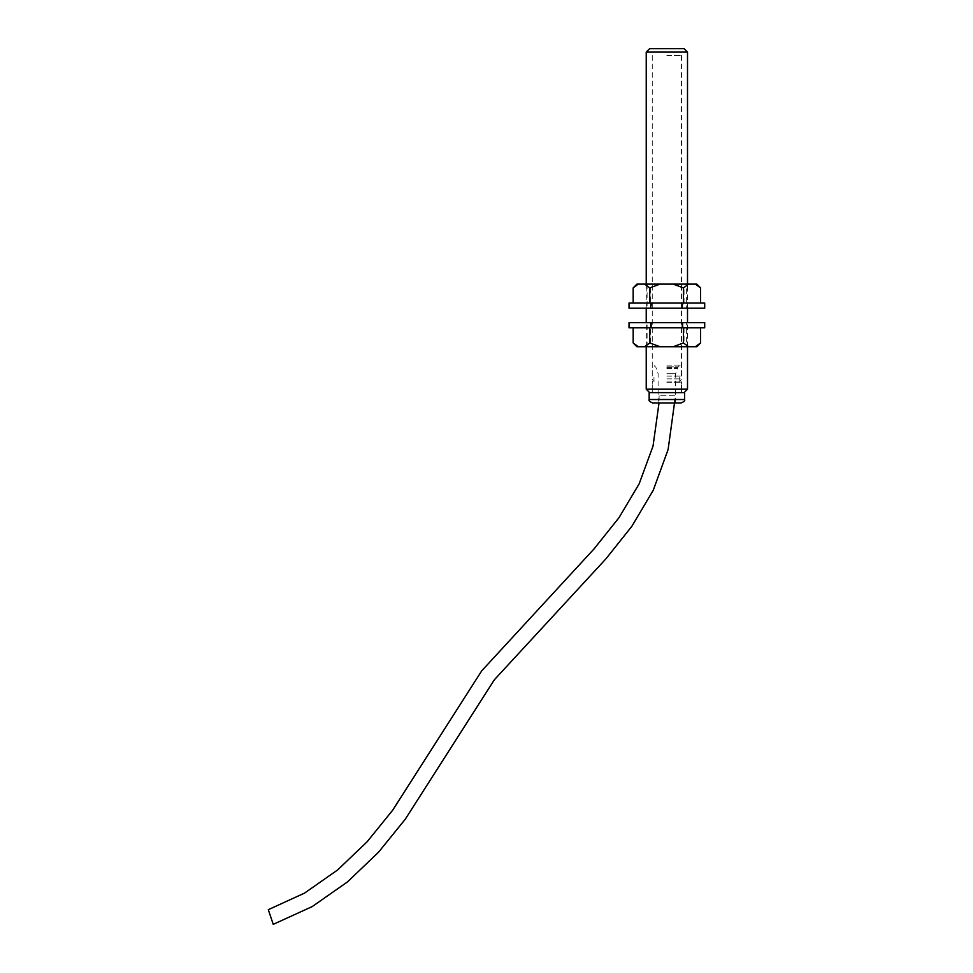 <?xml version="1.0" encoding="UTF-8"?>
<svg xmlns="http://www.w3.org/2000/svg" width="973" height="973" viewBox="0 0 973 973"><rect width="100%" height="100%" fill="white"/><g stroke="black" fill="none" stroke-linecap="round" stroke-linejoin="round"><path stroke-width="0.73" stroke-dasharray="4.87 3.65" d="M666.87 365.106L681.489 365.106L666.87 365.106M666.87 366.833L678.911 366.833L666.87 366.833M666.87 368.548L677.196 368.548L666.87 368.548M666.87 373.705L675.639 373.705L666.87 373.705M681.149 402.944L652.603 402.944M684.591 392.63L649.161 392.63M666.87 381.963L681.489 381.963L666.87 381.963M666.87 376.113L681.489 376.113L666.87 376.113M666.87 402.944L675.639 402.944L666.87 402.944M674.617 395.768L659.135 395.768L674.617 395.768L674.508 402.944M268.293 909.682L273.243 924.35M659.135 395.768L659.025 402.944M666.87 382.304L681.489 382.304L666.87 382.304M684.068 48.65L649.672 48.65M687.51 52.092L646.23 52.092M687.51 389.188L646.23 389.188M666.87 392.63L684.068 392.63L666.87 392.63M666.87 378.874L681.489 378.874L666.87 378.874M666.87 55.534L681.489 55.534L666.87 55.534M686.646 322.647L647.094 322.647L686.646 322.647L686.646 346.729L647.094 346.729L686.646 346.729M629.032 322.647L704.707 322.647M683.01 322.647L683.01 327.804L704.707 327.804M696.802 346.729L695.537 346.729L700.584 342.946M650.341 327.804L700.584 327.804L650.341 327.804L650.341 342.946L660.606 346.729L673.766 346.729L684.043 342.946L689.079 346.729L695.537 346.729M684.043 327.804L684.043 342.946M633.168 342.946L638.397 346.729L645.099 346.729L650.341 342.946M645.099 346.729L660.606 346.729M673.766 346.729L689.079 346.729M636.95 346.729L638.397 346.729M651.484 322.647L651.484 327.804L683.01 327.804M629.032 327.804L651.484 327.804M686.646 308.198L647.094 308.198L686.646 308.198L686.646 284.116L647.094 284.116L686.646 284.116M650.341 303.041L700.584 303.041L633.168 303.041L650.341 303.041L650.341 287.899L645.099 284.116L638.397 284.116L633.168 287.899M684.043 303.041L684.043 287.899L673.766 284.116L660.606 284.116L650.341 287.899M700.584 287.899L695.537 284.116L689.079 284.116L684.043 287.899M696.802 284.116L695.537 284.116M689.079 284.116L673.766 284.116M660.606 284.116L645.099 284.116M638.397 284.116L636.95 284.116M704.707 308.198L683.01 308.198L683.01 303.041L629.032 303.041M704.707 303.041L683.01 303.041M683.01 308.198L651.484 308.198L651.484 303.041M651.484 308.198L629.032 308.198M666.87 367.685L677.196 367.685L666.87 367.685M684.591 399.514L649.161 399.514M654.829 366.833L654.829 365.106M675.639 402.944L675.639 373.705L678.047 366.833M658.101 402.944L658.101 373.705L655.693 366.833M681.489 55.534L681.489 378.874L680.638 380.589L681.489 382.304L681.489 392.63L681.489 381.963M679.774 381.963L679.774 376.113M681.489 376.113L681.489 365.106M652.251 376.113L652.251 365.106M653.978 381.963L653.978 376.113M652.251 55.534L652.251 378.874L653.114 380.589L652.251 382.304L652.251 392.63L652.251 381.963M678.911 366.833L678.911 365.106M687.51 346.729L687.51 322.647M687.51 308.198L687.51 284.116M646.23 346.729L646.23 322.647M646.23 308.198L646.23 284.116M647.094 346.729L647.094 322.647M647.094 284.116L647.094 308.198"/><path stroke-width="1.46" d="M649.161 399.514C648.456 400.548 649.599 401.703 652.603 402.944L681.149 402.944C684.153 401.703 685.296 400.548 684.591 399.514L684.591 392.63L649.161 392.63L649.161 399.514L684.591 399.514M674.508 402.944L668.123 449.502L653.248 490.283L631.842 526.32L605.924 558.843L494.345 679.799L405.242 819.242L378.533 852.226L347.47 881.915L312.248 906.556L273.243 924.35L268.293 909.682L304.488 893.141L337.582 869.984L367.052 841.852L392.654 810.229L481.732 670.823L594.114 548.821L618.998 517.672L639.152 483.849L653.029 446.108L659.025 402.944M646.23 52.092L649.672 48.65L684.068 48.65L687.51 52.092L646.23 52.092L646.23 284.116M649.672 392.63L646.23 389.188L687.51 389.188L687.51 346.729M682.268 327.804L704.707 327.804L704.707 322.647L682.268 322.647L682.268 327.804L629.032 327.804L629.032 322.647L650.742 322.647L650.742 327.804M695.342 346.729L696.802 346.729L700.584 342.946L695.342 346.729L688.641 346.729L683.411 342.946L673.134 346.729L659.974 346.729L649.709 342.946L644.661 346.729L638.203 346.729L633.168 342.946L633.168 327.804M649.709 327.804L649.709 342.946M638.203 346.729L636.95 346.729L633.168 342.946M683.411 327.804L683.411 342.946M700.584 327.804L700.584 342.946M688.641 346.729L673.134 346.729M659.974 346.729L644.661 346.729M682.268 322.647L650.742 322.647M682.268 308.198L704.707 308.198L704.707 303.041L682.268 303.041L682.268 308.198L650.742 308.198L650.742 303.041L682.268 303.041M695.342 284.116L700.584 287.899L696.802 284.116L688.641 284.116L683.411 287.899L683.411 303.041M649.709 303.041L649.709 287.899L659.974 284.116L673.134 284.116L683.411 287.899M633.168 287.899L636.95 284.116L638.203 284.116L633.168 287.899L633.168 303.041M638.203 284.116L644.661 284.116L649.709 287.899M700.584 303.041L700.584 287.899M644.661 284.116L659.974 284.116M673.134 284.116L688.641 284.116M650.742 308.198L629.032 308.198L629.032 303.041L650.742 303.041M687.51 322.647L687.51 308.198M687.51 284.116L687.51 52.092M684.068 392.63L687.51 389.188M646.23 389.188L646.23 346.729M646.23 322.647L646.23 308.198"/></g></svg>
